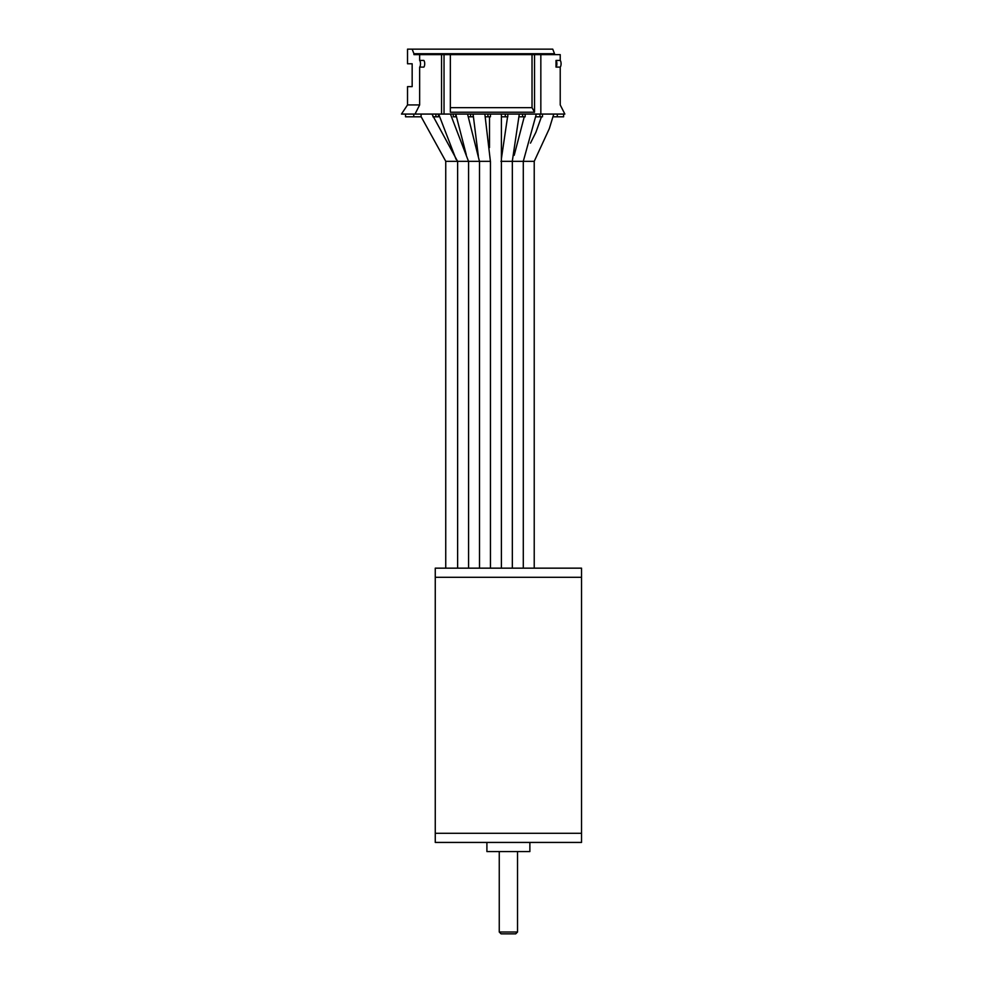 <?xml version="1.0" encoding="UTF-8"?>
<svg xmlns="http://www.w3.org/2000/svg" width="983" height="983" viewBox="0 0 983 983"><rect width="100%" height="100%" fill="white"/><g stroke="black" fill="none" stroke-linecap="round" stroke-linejoin="round"><path stroke-width="1.47" d="M435.26 833.289L581.531 833.289L581.531 568.162L435.26 568.162L435.26 577.304L581.531 577.304L435.26 577.304L435.26 833.289L581.531 833.289L581.531 842.431L435.26 842.431L435.26 833.289M486.904 842.431L486.904 851.573L529.874 851.573L529.874 842.431M515.129 933.85L501.662 933.85M556.022 67.114L556.022 60.43L560.224 60.43A3.662 1.425 -90 0 1 561.084 63.772A3.662 1.425 -90 0 1 560.224 67.114L556.022 67.114A3.662 1.425 -90 0 0 556.87 63.772A3.662 1.425 -90 0 0 556.022 60.43M412.16 63.772L407.527 63.772L412.16 63.772L412.16 86.627L407.527 86.627L407.527 104.923L401.469 114.065L405.537 114.065L405.537 116.805L413.769 116.805L413.769 114.065L415.023 114.065L419.655 104.923L419.655 67.114L423.857 67.114A3.662 1.425 -90 0 0 424.705 63.772A3.662 1.425 -90 0 0 423.857 60.43L419.655 60.43L419.655 54.63L441.539 54.63L441.539 114.065L540.834 114.065L540.834 54.63L534.531 54.63L534.531 112.234L450.349 112.234L450.349 54.63L532.024 54.63L532.024 107.663L450.349 107.663M534.531 112.234L532.024 107.663M534.531 54.63L532.024 54.63M553.232 116.805L557.3 116.805L557.3 114.065M557.3 116.805L563.615 116.805L563.615 114.065M413.769 116.805L421.093 116.805L421.093 114.065M405.537 114.065L413.769 114.065M412.16 86.627L412.16 71.095M432.938 116.805L438.43 116.805L438.43 114.065M435.911 116.805L435.911 114.065M466.261 154.675L455.78 114.114L455.78 116.805L453.249 116.805L453.249 114.065M501.404 116.805L507.806 116.805L507.806 114.065M485.369 116.805L490.456 116.805L490.456 114.065M519.356 116.805L525.143 116.805L525.143 114.065M522.612 116.805L522.612 114.065M468.363 116.805L473.118 116.805L473.118 114.065M470.587 116.805L470.587 114.065M487.937 116.805L487.937 114.065M505.274 116.805L505.274 114.065M536.03 116.805L539.962 116.805L539.962 114.065M539.962 116.805L542.481 116.805L542.481 114.065M560.224 67.114L560.224 104.923L564.856 114.065L540.834 114.065M407.527 104.923L419.655 104.923M419.655 67.114A3.662 1.425 -90 0 0 420.503 63.772A3.662 1.425 -90 0 0 419.655 60.43M441.539 114.065L415.023 114.065M450.349 54.63L444.033 54.63L444.033 114.065M444.033 54.63L441.539 54.63M540.834 54.63L560.224 54.63L560.224 60.43M407.527 63.772L407.527 49.15L552.741 49.15L554.523 53.721L413.941 53.721L412.16 49.15M413.941 53.721L413.941 54.63L419.655 54.63M554.523 54.63L554.523 53.721M500.925 161.347L522.759 161.347M421.093 116.645L445.791 161.347L489.989 161.347M522.87 161.347L533.757 161.347M499.253 851.573L499.253 932.019L517.537 932.019L515.706 933.85M517.537 932.019L517.537 851.573M499.253 932.019L501.084 933.85M501.404 158.619L507.572 116.805M512.29 161.347L519.294 114.065M512.34 568.162L512.34 161.347M445.741 568.162L445.741 161.347M457.574 161.347L431.942 114.065M457.623 568.162L457.623 161.347M456.063 159.344L438.651 114.065M468.572 568.162L468.572 161.347M468.522 161.347L450.447 114.065M479.458 161.347L467.552 114.065M479.507 568.162L479.507 161.347M478.34 156.002L473.118 114.347M490.406 161.347L484.852 114.065M490.456 568.162L490.456 161.347M489.509 147.585L489.509 116.805M501.404 568.162L501.404 114.065M514.195 155.302L524.246 116.805M523.288 568.162L523.288 161.347L536.313 114.065M541.436 116.805L535.907 132.263L530.488 143.125M534.224 568.162L534.224 161.347L549.313 128.65L553.773 114.065"/></g></svg>
